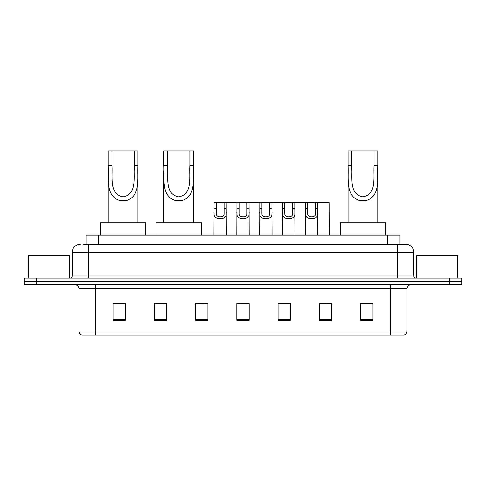 <?xml version="1.0" encoding="UTF-8"?>
<svg xmlns="http://www.w3.org/2000/svg" width="486" height="486" viewBox="0 0 486 486"><rect width="100%" height="100%" fill="white"/><g stroke="black" fill="none" stroke-linecap="round" stroke-linejoin="round"><path stroke-width="0.73" d="M83.313 244.239L88.671 244.239L83.313 244.239L85.998 244.239L85.998 235.157L400.002 235.157L400.002 244.239M80.421 244.239A8.25 8.25 0 0 0 72.165 252.489L72.165 276.012A2.066 2.066 0 0 1 70.106 278.077M413.835 252.489L88.671 252.489L88.671 244.239L405.579 244.239A8.25 8.25 0 0 1 413.835 252.489L413.835 276.012C413.957 277.263 414.643 277.949 415.895 278.077M36.681 278.077L24.3 278.077L24.3 281.376L36.681 281.376L24.3 281.376L24.3 284.675L36.681 284.675L36.681 281.376L449.319 281.376L36.681 281.376L36.681 278.077L449.319 278.077L449.319 281.376L461.7 281.376L449.319 281.376L449.319 284.675L36.681 284.675M449.319 284.675L461.7 284.675L461.7 278.077L449.319 278.077M405.458 244.239L402.687 244.239M407.068 331.057C406.952 333.038 405.962 334.356 404.097 335.018L390.562 335.018L390.562 331.057L407.068 331.057L407.068 288.805A4.125 4.125 0 0 1 411.192 284.675M390.562 335.018L81.903 335.018A4.125 4.125 0 0 1 78.932 331.057L78.932 288.805C78.689 286.297 77.317 284.924 74.808 284.675M372.981 320.207L372.981 303.701L360.6 303.701L360.6 320.207L372.981 320.207M331.719 320.207L331.719 303.701L319.338 303.701L319.338 320.207L331.719 320.207M290.452 320.207L290.452 303.701L278.077 303.701L278.077 320.207L290.452 320.207M125.4 320.207L125.4 303.701L113.019 303.701L113.019 320.207L125.4 320.207M166.662 320.207L166.662 303.701L154.281 303.701L154.281 320.207L166.662 320.207M207.923 320.207L207.923 303.701L195.548 303.701L195.548 320.207L207.923 320.207M249.19 320.207L249.19 303.701L236.81 303.701L236.81 320.207L249.19 320.207M383.053 335.018L95.438 335.018L95.438 331.057L390.562 331.057L390.562 288.805L78.932 288.805M319.916 303.78L326.106 303.78M207.923 303.701L195.548 303.78L207.923 303.701M163.855 303.78L166.662 303.78M285.628 303.78L280.386 303.78M239.908 303.78L246.092 303.78M125.4 303.78L113.019 303.78M290.452 303.78L278.077 303.78M372.981 303.78L360.6 303.78M69.486 278.077L69.486 255.794L28.218 255.794L28.218 278.077M111.944 150.982L137.939 150.982L137.939 165.544C137.271 179.127 140.733 196.198 126.299 200.56L119.872 200.56C105.432 196.18 108.9 179.085 108.232 165.544L108.232 150.982L111.944 150.982L111.944 170.325M108.232 165.544L111.944 165.544C112.74 177.238 108.913 194.175 123.007 196.836C137.283 194.345 133.437 177.305 134.227 165.544L134.227 150.982M137.939 165.544L134.227 165.544L134.227 170.386M108.232 170.853L108.232 222.782M137.939 170.884L137.939 222.782M145.782 235.157L145.782 222.782L100.389 222.782L100.389 235.157M167.567 150.982L193.568 150.982L193.568 165.544C192.899 179.127 196.356 196.198 181.922 200.56L175.495 200.56C161.054 196.18 164.529 179.085 163.855 165.544L163.855 150.982L167.567 150.982L167.567 170.325M163.855 165.544L167.567 165.544C168.363 177.238 164.535 194.175 178.629 196.836C192.906 194.345 189.06 177.305 189.85 165.544L189.85 150.982M193.568 165.544L189.85 165.544L189.85 170.386M163.855 170.853L163.855 222.782M193.568 170.884L193.568 222.782M201.404 235.157L201.404 222.782L156.018 222.782L156.018 235.157M351.773 150.982L377.768 150.982L377.768 165.544C377.1 179.127 380.562 196.198 366.128 200.56L359.701 200.56C345.254 196.18 348.729 179.085 348.061 165.544L348.061 150.982L351.773 150.982L351.773 170.325M348.061 165.544L351.773 165.544C352.569 177.238 348.735 194.175 362.829 196.836C377.112 194.345 373.266 177.305 374.056 165.544L374.056 150.982M377.768 165.544L374.056 165.544L374.056 170.386M348.061 170.853L348.061 222.782M377.768 170.884L377.768 222.782M385.611 235.157L385.611 222.782L340.218 222.782L340.218 235.157M457.782 278.077L457.782 255.794L416.514 255.794L416.514 278.077M216.203 202.559L216.185 214.059C216.331 217.722 223.949 217.722 224.095 214.059L224.076 202.559L214.077 202.559L213.949 235.157M224.076 202.559L226.203 202.559L226.33 235.157M226.33 212.57L226.215 214.059C226.713 220.201 213.567 220.201 214.065 214.059L213.949 212.57M239.063 202.559L239.045 214.059C239.191 217.722 246.809 217.722 246.955 214.059L246.937 202.559L236.937 202.559L236.81 235.157M246.937 202.559L249.063 202.559L249.19 235.157M249.19 212.57L249.075 214.059C249.573 220.201 236.427 220.201 236.925 214.059L236.81 212.57M261.924 202.559L261.905 214.059C262.051 217.722 269.669 217.722 269.815 214.059L269.797 202.559L259.797 202.559L259.67 235.157M269.797 202.559L271.923 202.559L272.051 235.157M272.051 212.57L271.935 214.059C272.433 220.201 259.287 220.201 259.785 214.059L259.67 212.57M284.784 202.559L284.766 214.059C284.911 217.722 292.529 217.722 292.675 214.059L292.657 202.559L282.658 202.559L282.53 235.157M292.657 202.559L294.783 202.559L294.911 235.157M294.911 212.57L294.795 214.059C295.294 220.201 282.153 220.201 282.645 214.059L282.53 212.57M307.644 202.559L307.626 214.059C307.772 217.722 315.39 217.722 315.536 214.059L315.517 202.559L305.518 202.559L305.39 235.157M315.517 202.559L317.644 202.559L317.771 235.157M317.771 212.57L317.656 214.059C318.154 220.201 305.014 220.201 305.506 214.059L305.39 212.57M226.203 202.559L236.937 202.559M249.063 202.559L259.797 202.559M271.923 202.559L282.658 202.559M294.783 202.559L305.518 202.559M317.644 202.559L329.077 202.559L329.198 235.157M98.379 244.239L98.379 235.157M387.621 244.239L387.621 235.157M88.671 278.077L88.671 252.489L72.165 252.489M72.165 276.012L413.835 276.012M397.329 244.239L397.329 278.077M390.562 284.675L390.562 288.805L407.068 288.805M78.932 331.057L95.438 331.057L95.438 284.675M249.19 319.63L236.81 319.63M207.923 319.63L195.548 319.63M166.662 319.63L154.281 319.63M125.4 319.63L113.019 319.63M290.452 319.63L278.077 319.63M331.719 319.63L319.338 319.63M372.981 319.63L360.6 319.63M119.872 200.56L126.299 200.56M175.495 200.56L181.922 200.56M359.701 200.56L366.128 200.56M226.215 214.059L224.095 214.059M216.185 214.059L214.065 214.059M216.203 208.221L214.077 208.221M226.203 208.221L224.076 208.221M249.075 214.059L246.955 214.059M239.045 214.059L236.925 214.059M239.063 208.221L236.937 208.221M249.063 208.221L246.937 208.221M271.935 214.059L269.815 214.059M261.905 214.059L259.785 214.059M261.924 208.221L259.797 208.221M271.923 208.221L269.797 208.221M294.795 214.059L292.675 214.059M284.766 214.059L282.645 214.059M284.784 208.221L282.658 208.221M294.783 208.221L292.657 208.221M317.656 214.059L315.536 214.059M307.626 214.059L305.506 214.059M307.644 208.221L305.518 208.221M317.644 208.221L315.517 208.221"/></g></svg>
